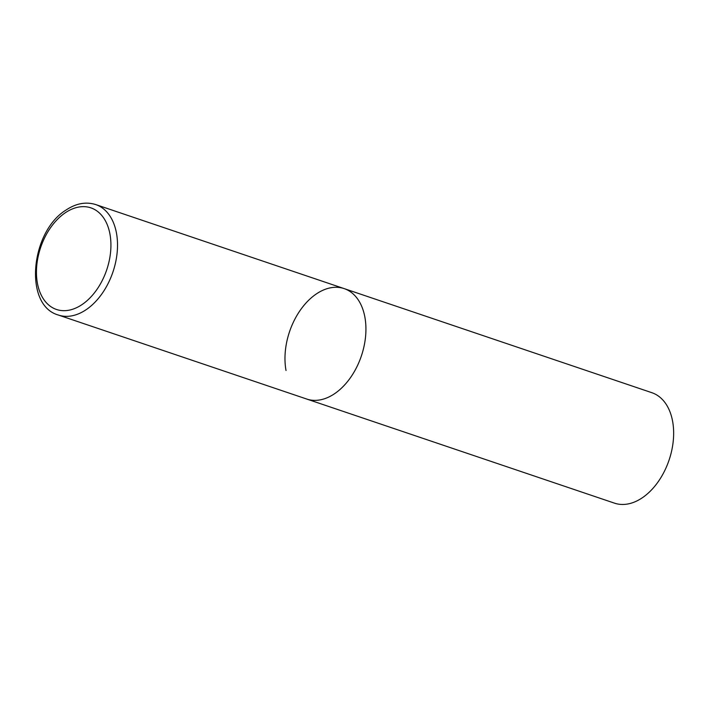 <?xml version="1.0" encoding="UTF-8"?>
<svg xmlns="http://www.w3.org/2000/svg" width="708" height="708" viewBox="0 0 708 708"><rect width="100%" height="100%" fill="white"/><g stroke="black" fill="none" stroke-linecap="round" stroke-linejoin="round"><path stroke-width="1.06" d="M286.023 370.505A58.304 37.913 108.7 0 1 300.643 309.697A58.304 37.913 108.7 0 1 344.132 288.599L651.847 392.692A58.304 37.913 108.7 0 1 672.6 421.242A58.304 37.913 108.7 0 1 657.971 482.051A58.304 37.913 108.7 0 1 614.482 503.149L306.768 399.055A58.304 37.913 -71.3 0 0 334.601 393.692A58.304 37.913 -71.3 0 0 365.611 336.088A58.304 37.913 -71.3 0 0 344.132 288.599A58.304 37.913 108.7 0 1 364.886 317.149A58.304 37.913 108.7 0 1 350.256 377.966A58.304 37.913 108.7 0 1 306.768 399.055L58.357 315.033A58.304 37.913 -71.3 0 0 86.19 309.661A58.304 37.913 -71.3 0 0 117.201 252.057A58.304 37.913 -71.3 0 0 95.722 204.568C85.925 201.541 76.022 203.373 66.012 210.064C30.639 231.658 23.373 305.281 58.357 315.033M65.269 212.789A53.64 34.878 -71.3 0 0 37.409 283.209A53.64 34.878 -71.3 0 0 82.101 304.537A53.64 34.878 -71.3 0 0 109.961 234.118A53.64 34.878 -71.3 0 0 65.269 212.789M344.132 288.599L95.722 204.568"/></g></svg>
